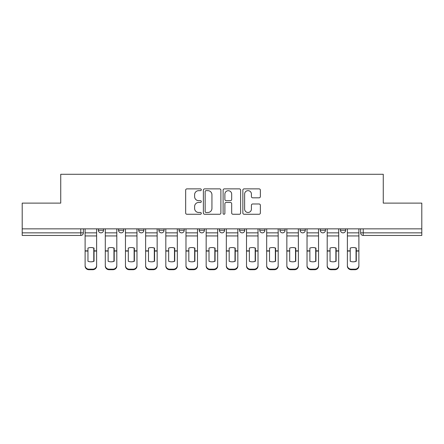 <?xml version="1.0" encoding="UTF-8"?>
<svg xmlns="http://www.w3.org/2000/svg" width="444" height="444" viewBox="0 0 444 444"><rect width="100%" height="100%" fill="white"/><g stroke="black" fill="none" stroke-linecap="round" stroke-linejoin="round"><path stroke-width="0.67" d="M201.31 189.76A0.888 0.888 0 0 0 200.422 188.872L186.935 188.872A1.271 1.271 0 0 0 185.664 190.143L185.664 212.992A1.271 1.271 0 0 0 186.935 214.263L200.422 214.263A0.888 0.888 0 0 0 201.31 213.37A0.888 0.888 0 0 0 200.422 212.482L198.673 212.482A4.063 4.063 0 0 1 194.611 208.425L194.611 206.516A4.063 4.063 0 0 1 198.673 202.458L200.422 202.458A0.888 0.888 0 0 0 201.31 201.565A0.888 0.888 0 0 0 200.422 200.677L198.673 200.677A4.063 4.063 0 0 1 194.611 196.614L194.611 194.711A4.063 4.063 0 0 1 198.673 190.654L200.422 190.654A0.888 0.888 0 0 0 201.31 189.76M320.285 228.854L320.285 230.275L325.458 230.275A2.586 2.586 0 0 1 322.871 232.861A2.586 2.586 0 0 1 320.285 230.275L320.285 228.854M259.762 228.854L259.762 230.275L264.935 230.275A2.586 2.586 0 0 1 262.349 232.861A2.586 2.586 0 0 1 259.762 230.275L259.762 228.854M219.414 228.854L219.414 230.275L224.586 230.275A2.586 2.586 0 0 1 222 232.861A2.586 2.586 0 0 1 219.414 230.275L219.414 228.854M199.239 228.854L199.239 230.275L204.412 230.275A2.586 2.586 0 0 1 201.826 232.861A2.586 2.586 0 0 1 199.239 230.275L199.239 228.854M158.891 228.854L158.891 230.275L164.064 230.275A2.586 2.586 0 0 1 161.477 232.861A2.586 2.586 0 0 1 158.891 230.275L158.891 228.854M259.096 197.824A1.271 1.271 0 0 0 260.367 196.553L260.367 190.143A1.271 1.271 0 0 0 259.096 188.872L244.117 188.872A1.271 1.271 0 0 0 242.851 190.143L242.851 212.992A1.271 1.271 0 0 0 244.117 214.263L259.096 214.263A1.271 1.271 0 0 0 260.367 212.992L260.367 205.25A1.271 1.271 0 0 0 259.096 203.979L252.686 203.979A1.271 1.271 0 0 0 251.415 205.25L251.415 209.091A3.397 3.397 0 0 1 248.024 212.482A3.397 3.397 0 0 1 244.627 209.091L244.627 194.045A3.397 3.397 0 0 1 248.024 190.654A3.397 3.397 0 0 1 251.415 194.045L251.415 196.553A1.271 1.271 0 0 0 252.686 197.824L259.096 197.824M22.2 228.854L22.2 203.119L60.739 203.119L60.739 174.281L383.261 174.281L383.261 203.119L421.8 203.119L421.8 228.854L22.2 228.854L22.2 232.861L83.367 232.861L83.367 228.854L83.367 232.861A2.586 2.586 0 0 1 80.78 235.448L22.2 235.448L22.2 232.861M220.89 190.143A1.271 1.271 0 0 0 219.619 188.872L204.64 188.872A1.271 1.271 0 0 0 203.374 190.143L203.374 212.992A1.271 1.271 0 0 0 204.64 214.263L219.619 214.263A1.271 1.271 0 0 0 220.89 212.992L220.89 190.143M224.381 188.872L239.36 188.872A1.271 1.271 0 0 1 240.626 190.143L240.626 212.992A1.271 1.271 0 0 1 239.36 214.263L232.95 214.263A1.271 1.271 0 0 1 231.679 212.992L231.679 203.724A1.271 1.271 0 0 0 230.408 202.458L226.157 202.458A1.271 1.271 0 0 0 224.886 203.724L224.886 213.37A0.888 0.888 0 0 1 223.998 214.263A0.888 0.888 0 0 1 223.11 213.37L223.11 190.143A1.271 1.271 0 0 1 224.381 188.872M360.633 228.854L360.633 232.861L421.8 232.861L421.8 235.448L363.22 235.448A2.586 2.586 0 0 1 360.633 232.861M421.8 228.854L421.8 232.861M345.632 228.854L345.632 230.275A2.586 2.586 0 0 1 343.046 232.861A2.586 2.586 0 0 1 340.459 230.275A2.586 2.586 0 0 0 343.046 232.861M340.459 228.854L340.459 230.275L345.632 230.275M325.458 228.854L325.458 230.275A2.586 2.586 0 0 1 322.871 232.861M305.283 228.854L305.283 230.275A2.586 2.586 0 0 1 302.697 232.861A2.586 2.586 0 0 1 300.111 230.275L305.283 230.275M300.111 228.854L300.111 230.275M285.109 228.854L285.109 230.275A2.586 2.586 0 0 1 282.523 232.861A2.586 2.586 0 0 1 279.936 230.275L285.109 230.275L285.109 228.854M279.936 228.854L279.936 230.275M264.935 228.854L264.935 230.275M244.761 228.854L244.761 230.275A2.586 2.586 0 0 1 242.174 232.861A2.586 2.586 0 0 1 239.588 230.275L244.761 230.275L244.761 228.854M239.588 228.854L239.588 230.275M224.586 228.854L224.586 230.275L224.586 228.854M204.412 230.275L204.412 228.854L204.412 230.275A2.586 2.586 0 0 1 201.826 232.861M184.238 228.854L184.238 230.275A2.586 2.586 0 0 1 181.652 232.861A2.586 2.586 0 0 1 179.065 230.275A2.586 2.586 0 0 0 181.652 232.861A2.586 2.586 0 0 0 184.238 230.275L184.238 228.854M179.065 228.854L179.065 230.275L184.238 230.275M164.064 228.854L164.064 230.275M143.889 228.854L143.889 230.275A2.586 2.586 0 0 1 141.303 232.861A2.586 2.586 0 0 1 138.717 230.275A2.586 2.586 0 0 0 141.303 232.861A2.586 2.586 0 0 0 143.889 230.275L138.717 230.275L138.717 228.854M118.542 228.854L118.542 230.275L123.715 230.275L123.715 228.854L123.715 230.275A2.586 2.586 0 0 1 121.129 232.861A2.586 2.586 0 0 1 118.542 230.275A2.586 2.586 0 0 0 121.129 232.861M98.368 228.854L98.368 230.275L103.541 230.275L103.541 228.854L103.541 230.275A2.586 2.586 0 0 1 100.955 232.861A2.586 2.586 0 0 1 98.368 230.275A2.586 2.586 0 0 0 100.955 232.861M80.78 228.854L80.78 235.448A2.586 2.586 0 0 0 83.367 232.861M206.038 190.654A0.888 0.888 0 0 0 205.15 191.542L205.15 211.594A0.888 0.888 0 0 0 206.038 212.482L207.881 212.482A4.063 4.063 0 0 0 211.938 208.425L211.938 194.711A4.063 4.063 0 0 0 207.881 190.654L206.038 190.654M231.679 194.111A3.397 3.397 0 0 0 228.283 190.715A3.397 3.397 0 0 0 224.886 194.111L224.886 199.412A1.271 1.271 0 0 0 226.157 200.677L230.408 200.677A1.271 1.271 0 0 0 231.679 199.412L231.679 194.111M93.778 261.355L93.778 247.985M90.87 247.547A8.02 7.054 180 0 1 93.778 248.074M85.115 251.582L85.115 265.506A3.879 3.68 0 0 0 88.994 269.186L92.746 269.186A3.879 3.68 0 0 0 96.626 265.506L96.626 266.039A3.879 3.68 180 0 1 92.746 269.719L92.746 269.186M90.87 261.827A8.02 7.604 180 0 0 93.778 261.261M94.039 251.049L94.039 248.074A8.02 7.054 180 0 0 90.998 247.547A8.02 7.054 180 0 0 87.962 248.074L87.962 261.261A8.02 7.604 180 0 0 94.039 261.261L94.039 251.049L96.626 251.049L96.626 265.506M96.626 228.854L96.626 251.049M85.115 228.854L85.115 265.506M88.994 269.186L88.994 269.719L92.746 269.719M88.994 269.719A3.879 3.68 180 0 1 85.115 266.039M113.953 261.355L113.953 247.985M111.044 247.547A8.02 7.054 180 0 1 113.953 248.074M105.289 251.582L105.289 265.506A3.879 3.68 0 0 0 109.169 269.186L112.92 269.186A3.879 3.68 0 0 0 116.8 265.506L116.8 266.039A3.879 3.68 180 0 1 112.92 269.719L112.92 269.186M111.044 261.827A8.02 7.604 180 0 0 113.953 261.261M134.127 261.355L134.127 247.985M131.219 247.547A8.02 7.054 180 0 1 134.127 248.074M125.463 251.582L125.463 265.506A3.879 3.68 0 0 0 129.343 269.186L133.095 269.186A3.879 3.68 0 0 0 136.974 265.506L136.974 266.039A3.879 3.68 180 0 1 133.095 269.719L133.095 269.186M131.219 261.827A8.02 7.604 180 0 0 134.127 261.261M114.213 251.049L114.213 248.074A8.02 7.054 180 0 0 111.172 247.547A8.02 7.054 180 0 0 108.131 248.074L108.131 261.261A8.02 7.604 180 0 0 114.213 261.261L114.213 251.049L116.8 251.049L116.8 265.506M116.8 228.854L116.8 251.049M105.289 228.854L105.289 265.506M109.169 269.186L109.169 269.719L112.92 269.719M109.169 269.719A3.879 3.68 180 0 1 105.289 266.039M134.388 251.049L134.388 248.074A8.02 7.054 180 0 0 131.346 247.547A8.02 7.054 180 0 0 128.305 248.074L128.305 261.261A8.02 7.604 180 0 0 134.388 261.261L134.388 251.049L136.974 251.049L136.974 265.506M136.974 228.854L136.974 251.049M125.463 228.854L125.463 265.506M129.343 269.186L129.343 269.719L133.095 269.719M129.343 269.719A3.879 3.68 180 0 1 125.463 266.039M154.301 261.355L154.301 247.985M151.393 247.547A8.02 7.054 180 0 1 154.301 248.074M145.638 251.582L145.638 265.506A3.879 3.68 0 0 0 149.517 269.186L153.269 269.186A3.879 3.68 0 0 0 157.148 265.506L157.148 266.039A3.879 3.68 180 0 1 153.269 269.719L153.269 269.186M151.393 261.827A8.02 7.604 180 0 0 154.301 261.261M174.475 261.355L174.475 247.985M171.567 247.547A8.02 7.054 180 0 1 174.475 248.074M165.812 251.582L165.812 265.506A3.879 3.68 0 0 0 169.691 269.186L173.438 269.186A3.879 3.68 0 0 0 177.323 265.506L177.323 266.039A3.879 3.68 180 0 1 173.438 269.719L173.438 269.186M171.567 261.827A8.02 7.604 180 0 0 174.475 261.261M194.65 261.355L194.65 247.985M191.741 247.547A8.02 7.054 180 0 1 194.65 248.074M185.986 251.582L185.986 265.506A3.879 3.68 0 0 0 189.866 269.186L193.612 269.186A3.879 3.68 0 0 0 197.491 265.506L197.491 266.039A3.879 3.68 180 0 1 193.612 269.719L193.612 269.186M191.741 261.827A8.02 7.604 180 0 0 194.65 261.261M154.562 251.049L154.562 248.074A8.02 7.054 180 0 0 151.521 247.547A8.02 7.054 180 0 0 148.479 248.074L148.479 261.261A8.02 7.604 180 0 0 154.562 261.261L154.562 251.049L157.148 251.049L157.148 265.506M157.148 228.854L157.148 251.049M145.638 228.854L145.638 265.506M149.517 269.186L149.517 269.719L153.269 269.719M149.517 269.719A3.879 3.68 180 0 1 145.638 266.039M174.731 251.049L174.731 248.074A8.02 7.054 180 0 0 171.695 247.547A8.02 7.054 180 0 0 168.653 248.074L168.653 261.261A8.02 7.604 180 0 0 174.731 261.261L174.731 251.049L177.323 251.049L177.323 265.506M177.323 228.854L177.323 251.049M165.812 228.854L165.812 265.506M169.691 269.186L169.691 269.719L173.438 269.719M169.691 269.719A3.879 3.68 180 0 1 165.812 266.039M194.905 251.049L194.905 248.074A8.02 7.054 180 0 0 191.869 247.547A8.02 7.054 180 0 0 188.828 248.074L188.828 261.261A8.02 7.604 180 0 0 194.905 261.261L194.905 251.049L197.491 251.049L197.491 265.506M197.491 228.854L197.491 251.049M185.986 228.854L185.986 265.506M189.866 269.186L189.866 269.719L193.612 269.719M189.866 269.719A3.879 3.68 180 0 1 185.986 266.039M214.824 261.355L214.824 247.985M211.916 247.547A8.02 7.054 180 0 1 214.824 248.074M206.16 251.582L206.16 265.506A3.879 3.68 0 0 0 210.04 269.186L213.786 269.186A3.879 3.68 0 0 0 217.665 265.506L217.665 266.039A3.879 3.68 180 0 1 213.786 269.719L213.786 269.186M211.916 261.827A8.02 7.604 180 0 0 214.824 261.261M215.079 251.049L215.079 248.074A8.02 7.054 180 0 0 212.043 247.547A8.02 7.054 180 0 0 209.002 248.074L209.002 261.261A8.02 7.604 180 0 0 215.079 261.261L215.079 251.049L217.665 251.049L217.665 265.506M217.665 228.854L217.665 251.049M206.16 228.854L206.16 265.506M210.04 269.186L210.04 269.719L213.786 269.719M210.04 269.719A3.879 3.68 180 0 1 206.16 266.039M234.998 261.355L234.998 247.985M232.084 247.547A8.02 7.054 180 0 1 234.998 248.074M226.335 251.582L226.335 265.506A3.879 3.68 0 0 0 230.214 269.186L233.96 269.186A3.879 3.68 0 0 0 237.84 265.506L237.84 266.039A3.879 3.68 180 0 1 233.96 269.719L233.96 269.186M232.084 261.827A8.02 7.604 180 0 0 234.998 261.261M235.253 251.049L235.253 248.074A8.02 7.054 180 0 0 232.218 247.547A8.02 7.054 180 0 0 229.176 248.074L229.176 261.261A8.02 7.604 180 0 0 235.253 261.261L235.253 251.049L237.84 251.049L237.84 265.506M237.84 228.854L237.84 251.049M226.335 228.854L226.335 265.506M230.214 269.186L230.214 269.719L233.96 269.719M230.214 269.719A3.879 3.68 180 0 1 226.335 266.039M255.172 261.355L255.172 247.985M252.259 247.547A8.02 7.054 180 0 1 255.172 248.074M246.509 251.582L246.509 265.506A3.879 3.68 0 0 0 250.388 269.186L254.135 269.186A3.879 3.68 0 0 0 258.014 265.506L258.014 266.039A3.879 3.68 180 0 1 254.135 269.719L254.135 269.186M252.259 261.827A8.02 7.604 180 0 0 255.172 261.261M255.428 251.049L255.428 248.074A8.02 7.054 180 0 0 252.392 247.547A8.02 7.054 180 0 0 249.35 248.074L249.35 261.261A8.02 7.604 180 0 0 255.428 261.261L255.428 251.049L258.014 251.049L258.014 265.506M258.014 228.854L258.014 251.049M246.509 228.854L246.509 265.506M250.388 269.186L250.388 269.719L254.135 269.719M250.388 269.719A3.879 3.68 180 0 1 246.509 266.039M275.347 261.355L275.347 247.985M272.433 247.547A8.02 7.054 180 0 1 275.347 248.074M266.678 251.582L266.678 265.506A3.879 3.68 0 0 0 270.562 269.186L274.309 269.186A3.879 3.68 0 0 0 278.188 265.506L278.188 266.039A3.879 3.68 180 0 1 274.309 269.719L274.309 269.186M272.433 261.827A8.02 7.604 180 0 0 275.347 261.261M275.602 251.049L275.602 248.074A8.02 7.054 180 0 0 272.566 247.547A8.02 7.054 180 0 0 269.525 248.074L269.525 261.261A8.02 7.604 180 0 0 275.602 261.261L275.602 251.049L278.188 251.049L278.188 265.506M278.188 228.854L278.188 251.049M266.678 228.854L266.678 265.506M270.562 269.186L270.562 269.719L274.309 269.719M270.562 269.719A3.879 3.68 180 0 1 266.678 266.039M295.521 261.355L295.521 247.985M292.607 247.547A8.02 7.054 180 0 1 295.521 248.074M286.852 251.582L286.852 265.506A3.879 3.68 0 0 0 290.731 269.186L294.483 269.186A3.879 3.68 0 0 0 298.362 265.506L298.362 266.039A3.879 3.68 180 0 1 294.483 269.719L294.483 269.186M292.607 261.827A8.02 7.604 180 0 0 295.521 261.261M295.776 251.049L295.776 248.074A8.02 7.054 180 0 0 292.74 247.547A8.02 7.054 180 0 0 289.699 248.074L289.699 261.261A8.02 7.604 180 0 0 295.776 261.261L295.776 251.049L298.362 251.049L298.362 265.506M298.362 228.854L298.362 251.049M286.852 228.854L286.852 265.506M290.731 269.186L290.731 269.719L294.483 269.719M290.731 269.719A3.879 3.68 180 0 1 286.852 266.039M315.695 261.355L315.695 247.985M312.781 247.547A8.02 7.054 180 0 1 315.695 248.074M307.026 251.582L307.026 265.506A3.879 3.68 0 0 0 310.905 269.186L314.657 269.186A3.879 3.68 0 0 0 318.537 265.506L318.537 266.039A3.879 3.68 180 0 1 314.657 269.719L314.657 269.186M312.781 261.827A8.02 7.604 180 0 0 315.695 261.261M315.95 251.049L315.95 248.074A8.02 7.054 180 0 0 312.915 247.547A8.02 7.054 180 0 0 309.873 248.074L309.873 261.261A8.02 7.604 180 0 0 315.95 261.261L315.95 251.049L318.537 251.049L318.537 265.506M318.537 228.854L318.537 251.049M307.026 228.854L307.026 265.506M310.905 269.186L310.905 269.719L314.657 269.719M310.905 269.719A3.879 3.68 180 0 1 307.026 266.039M335.869 261.355L335.869 247.985M332.956 247.547A8.02 7.054 180 0 1 335.869 248.074M327.2 251.582L327.2 265.506A3.879 3.68 0 0 0 331.08 269.186L334.832 269.186A3.879 3.68 0 0 0 338.711 265.506L338.711 266.039A3.879 3.68 180 0 1 334.832 269.719L334.832 269.186M332.956 261.827A8.02 7.604 180 0 0 335.869 261.261M336.125 251.049L336.125 248.074A8.02 7.054 180 0 0 333.089 247.547A8.02 7.054 180 0 0 330.047 248.074L330.047 261.261A8.02 7.604 180 0 0 336.125 261.261L336.125 251.049L338.711 251.049L338.711 265.506M338.711 228.854L338.711 251.049M327.2 228.854L327.2 265.506M331.08 269.186L331.08 269.719L334.832 269.719M331.08 269.719A3.879 3.68 180 0 1 327.2 266.039M356.038 261.355L356.038 247.985M353.13 247.547A8.02 7.054 180 0 1 356.038 248.074M347.375 251.582L347.375 265.506A3.879 3.68 0 0 0 351.254 269.186L355.006 269.186A3.879 3.68 0 0 0 358.885 265.506L358.885 266.039A3.879 3.68 180 0 1 355.006 269.719L355.006 269.186M353.13 261.827A8.02 7.604 180 0 0 356.038 261.261M356.299 251.049L356.299 248.074A8.02 7.054 180 0 0 353.258 247.547A8.02 7.054 180 0 0 350.222 248.074L350.222 261.261A8.02 7.604 180 0 0 356.299 261.261L356.299 251.049L358.885 251.049L358.885 265.506M358.885 228.854L358.885 251.049M347.375 228.854L347.375 265.506M351.254 269.186L351.254 269.719L355.006 269.719M351.254 269.719A3.879 3.68 180 0 1 347.375 266.039M363.22 228.854L363.22 235.448M94.039 250.843L96.626 250.843M85.115 250.843L87.962 250.843M85.115 235.936L96.626 235.936M85.115 251.049L87.962 251.049M85.115 232.861L96.626 232.861M114.213 250.843L116.8 250.843M105.289 250.843L108.131 250.843M105.289 235.936L116.8 235.936M105.289 251.049L108.131 251.049M105.289 232.861L116.8 232.861M134.388 250.843L136.974 250.843M125.463 250.843L128.305 250.843M125.463 235.936L136.974 235.936M125.463 251.049L128.305 251.049M125.463 232.861L136.974 232.861M154.562 250.843L157.148 250.843M145.638 250.843L148.479 250.843M145.638 235.936L157.148 235.936M145.638 251.049L148.479 251.049M145.638 232.861L157.148 232.861M174.731 250.843L177.323 250.843M165.812 250.843L168.653 250.843M165.812 235.936L177.323 235.936M165.812 251.049L168.653 251.049M165.812 232.861L177.323 232.861M194.905 250.843L197.491 250.843M185.986 250.843L188.828 250.843M185.986 235.936L197.491 235.936M185.986 251.049L188.828 251.049M185.986 232.861L197.491 232.861M215.079 250.843L217.665 250.843M206.16 250.843L209.002 250.843M206.16 235.936L217.665 235.936M206.16 251.049L209.002 251.049M206.16 232.861L217.665 232.861M235.253 250.843L237.84 250.843M226.335 250.843L229.176 250.843M226.335 235.936L237.84 235.936M226.335 251.049L229.176 251.049M226.335 232.861L237.84 232.861M255.428 250.843L258.014 250.843M246.509 250.843L249.35 250.843M246.509 235.936L258.014 235.936M246.509 251.049L249.35 251.049M246.509 232.861L258.014 232.861M275.602 250.843L278.188 250.843M266.678 250.843L269.525 250.843M266.678 235.936L278.188 235.936M266.678 251.049L269.525 251.049M266.678 232.861L278.188 232.861M295.776 250.843L298.362 250.843M286.852 250.843L289.699 250.843M286.852 235.936L298.362 235.936M286.852 251.049L289.699 251.049M286.852 232.861L298.362 232.861M315.95 250.843L318.537 250.843M307.026 250.843L309.873 250.843M307.026 235.936L318.537 235.936M307.026 251.049L309.873 251.049M307.026 232.861L318.537 232.861M336.125 250.843L338.711 250.843M327.2 250.843L330.047 250.843M327.2 235.936L338.711 235.936M327.2 251.049L330.047 251.049M327.2 232.861L338.711 232.861M356.299 250.843L358.885 250.843M347.375 250.843L350.222 250.843M347.375 235.936L358.885 235.936M347.375 251.049L350.222 251.049M347.375 232.861L358.885 232.861"/></g></svg>

